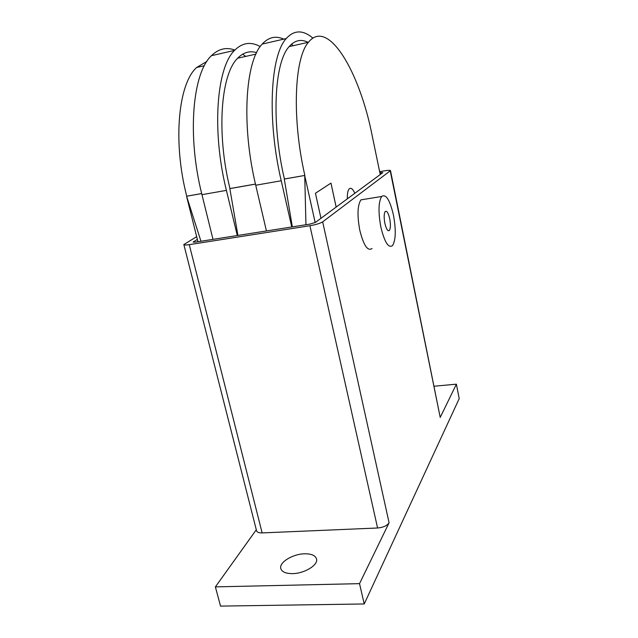 <?xml version="1.0" encoding="UTF-8"?>
<svg xmlns="http://www.w3.org/2000/svg" width="638" height="638" viewBox="0 0 638 638"><rect width="100%" height="100%" fill="white"/><g stroke="black" fill="none" stroke-linecap="round" stroke-linejoin="round"><path stroke-width="0.96" d="M304.541 553.8C311.424 553.72 315.419 555.451 316.544 558.984C318.394 564.941 304.509 573.562 292.555 573.626C285.768 573.634 281.844 571.919 280.776 568.474C278.989 562.349 292.818 553.951 304.541 553.8M372.05 248.525C367.679 251.484 363.588 245.383 359.784 230.214C357.097 215.469 357.471 205.356 360.909 199.861L364.609 199.263M393.486 215.245C389.874 199.885 385.926 193.625 381.644 196.48C378.446 201.967 378.174 212.143 380.838 227.008C384.57 242.304 388.478 248.485 392.577 245.55C395.807 240.024 396.11 229.919 393.486 215.245M389.722 218.754C390.735 224.416 390.623 228.308 389.387 230.43C387.792 231.546 386.277 229.162 384.858 223.268C383.845 217.582 383.948 213.674 385.185 211.561C386.803 210.452 388.319 212.853 389.722 218.754M379.857 172.619L382.848 172.611L315.355 222.447L309.845 224.121L195.523 242.113L193.139 242.065L197.365 239.417M379.658 171.662L384.475 170.832C388.175 170.226 390.177 170.163 390.496 170.641L322.668 221.857C320.18 223.38 315.93 224.672 309.916 225.732L189.263 244.649C185.897 245.151 184.087 245.112 183.832 244.545L196.687 236.682M359.529 583.65L215.389 586.88L220.533 606.1L364.234 603.963L359.529 583.65L389.084 522.769C387.114 525.72 383.279 527.459 377.584 528.001L262.138 532.913C258.892 532.977 257.026 532.251 256.54 530.728L183.84 244.577M390.496 170.641L440.22 417.443L390.249 170.984M434.191 386.221L456.377 384.172L440.22 417.443M364.234 603.963L459.216 398.591L456.377 384.172M215.389 586.88L256.293 529.779M336.17 207.079L330.97 183.106L315.443 193.25L320.97 218.3L315.443 193.25L330.955 183.114L336.154 207.087M347.319 198.841C347.192 193.904 347.798 190.602 349.138 188.944C350.876 187.341 352.782 188.784 354.848 193.282M245.686 56.415L242.671 54.158M234.864 50.059C226.291 46.925 218.483 48.799 211.441 55.689C192.437 73.051 186.982 136.085 201.959 194.67L212.996 239.362M380.248 174.525L372.249 136.053M200.954 241.26L186.591 196.233L201.688 193.577M197.947 241.73L186.703 196.847M201.68 193.537L186.591 196.233M186.735 196.169C172.699 142.051 178.225 83.714 196.656 67.476L206.848 61.463M292.332 226.873L284.285 179.047L304.725 175.45L305.953 224.728M291.765 226.961L281.23 180.761C266.963 120.127 270.257 55.586 286.231 38.567C294.086 29.874 302.986 29.723 312.931 38.128M283.743 39.141C275.783 35.497 268.598 37.14 262.21 44.07C245.231 61.2 241.236 125.263 255.734 185.235L266.437 230.948M237.304 235.534L226.41 190.379C211.649 131.165 216.449 67.66 234.537 50.402C242.209 42.658 250.774 41.374 260.232 46.55M308.098 42.331C301.056 38.822 294.74 40.242 289.158 46.606C274.22 62.46 271.166 122.52 284.404 178.983L284.285 179.047M237.926 235.438L229.839 188.625L255.471 184.111M256.628 52.643C249.657 50.538 243.333 52.396 237.655 58.225C220.74 74.303 216.282 133.406 229.975 188.561L229.839 188.625M304.836 176.088L315.172 222.566M304.725 175.45L284.404 178.983M289.158 46.606L308.465 42.252C328.115 17.521 359.952 72.429 372.257 136.077L372.329 136.038M308.465 42.252C294.301 58.01 291.789 118.437 304.836 175.386M255.463 184.071L229.975 188.561M293.225 45.689L291.51 44.181M193.697 242.265L193.545 241.658M380.695 174.198L380.36 172.539M377.584 528.001L309.916 225.732M389.084 522.769L322.668 221.857M262.138 532.913L189.263 244.649M255.734 185.235L281.23 180.761M201.959 194.67L226.41 190.379M360.909 199.861L381.644 196.48M389.387 230.43L388.056 230.629M237.655 58.225L255.934 54.102M211.441 55.689L234.537 50.402M262.21 44.07L286.231 38.567M196.656 67.476L204.351 65.738"/></g></svg>
